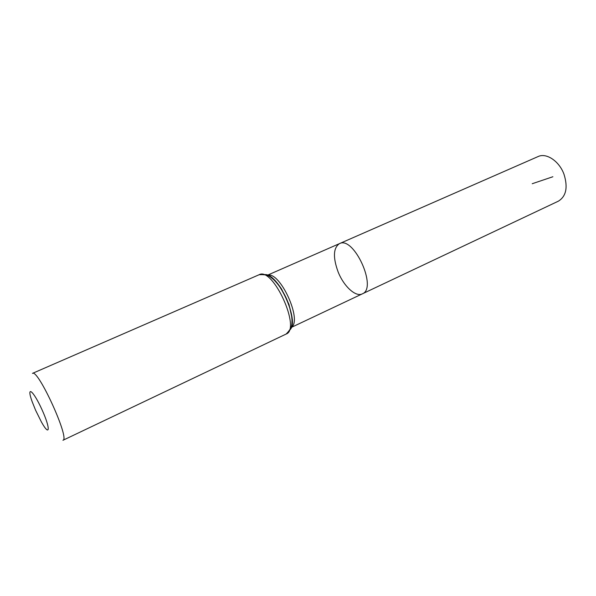 <?xml version="1.0" encoding="UTF-8"?>
<svg xmlns="http://www.w3.org/2000/svg" width="596" height="596" viewBox="0 0 596 596"><rect width="100%" height="100%" fill="white"/><g stroke="black" fill="none" stroke-linecap="round" stroke-linejoin="round"><path stroke-width="0.89" d="M339.429 243.645C353.748 235.539 377.812 288.382 362.301 293.865C355.656 297.337 343.721 286.222 338.088 271.843C332.836 257.36 333.283 247.958 339.429 243.645C353.748 235.539 377.812 288.382 362.301 293.865L558.377 201.165C566.2 196.3 568.07 187.323 563.987 174.233C559.219 161.084 546.316 152.524 538.069 156.569L267.418 275.218M35.581 410.212L32.147 401.644C26.075 384.934 33.1 390.06 41.899 409.474C50.772 428.852 50.027 437.516 41.407 421.968L35.581 410.212M259.111 274.734L32.467 373.379C37.943 368.432 70.261 439.394 62.938 440.28L286.132 334.051C301.382 329.037 272.908 266.509 259.111 274.734C268.237 274.175 269.727 276.447 273.631 279.584C278.481 284.352 282.69 290.557 286.274 298.201C289.686 305.919 291.593 313.168 291.995 319.955C291.802 324.947 292.517 327.569 286.132 334.051M532.221 183.724L552.887 176.744M267.552 275.27C280.031 270.949 302.716 320.752 291.265 327.331M263.916 274.83C277.118 270.45 301.174 323.278 289.209 330.363M291.213 327.465L362.301 293.865M268.044 275.464C271.657 276.358 276.194 280.917 281.64 289.157L288.948 304.318L292.383 319.538C292.435 322.898 292.115 325.327 291.444 326.824"/></g></svg>
